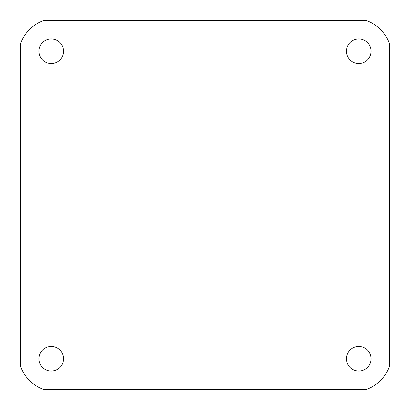 <?xml version="1.0" encoding="UTF-8"?>
<svg xmlns="http://www.w3.org/2000/svg" width="410" height="410" viewBox="0 0 410 410"><rect width="100%" height="100%" fill="white"/><g stroke="black" fill="none" stroke-linecap="round" stroke-linejoin="round"><path stroke-width="0.61" d="M346.45 358.75A12.3 12.3 0 0 0 358.75 371.05A12.3 12.3 0 0 0 371.05 358.75A12.3 12.3 0 0 0 358.75 346.45A12.3 12.3 0 0 0 346.45 358.75M38.95 358.75A12.3 12.3 0 0 0 51.25 371.05A12.3 12.3 0 0 0 63.55 358.75A12.3 12.3 0 0 0 51.25 346.45A12.3 12.3 0 0 0 38.95 358.75M346.45 51.25A12.3 12.3 0 0 0 358.75 63.55A12.3 12.3 0 0 0 371.05 51.25A12.3 12.3 0 0 0 358.75 38.95A12.3 12.3 0 0 0 346.45 51.25M38.95 51.25A12.3 12.3 0 0 0 51.25 63.55A12.3 12.3 0 0 0 63.55 51.25A12.3 12.3 0 0 0 51.25 38.95A12.3 12.3 0 0 0 38.95 51.25M366.279 20.5L43.721 20.5A38.438 38.438 0 0 0 20.5 43.721L20.5 366.279A38.438 38.438 0 0 0 43.721 389.5L366.279 389.5A38.438 38.438 0 0 0 389.5 366.279L389.5 43.721A38.438 38.438 0 0 0 366.279 20.5"/></g></svg>
